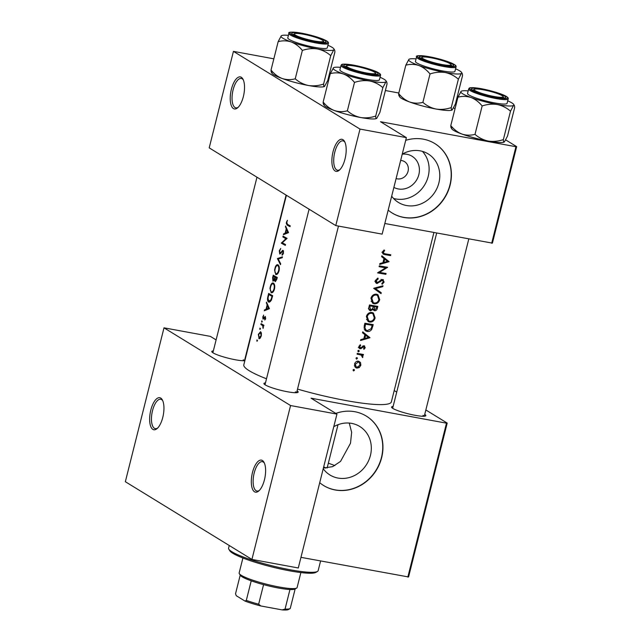 <?xml version="1.0" encoding="UTF-8"?>
<svg xmlns="http://www.w3.org/2000/svg" width="642" height="642" viewBox="0 0 642 642"><rect width="100%" height="100%" fill="white"/><g stroke="black" fill="none" stroke-linecap="round" stroke-linejoin="round"><path stroke-width="0.96" d="M342.972 139.691A16.299 6.629 100.5 0 1 344.585 141.521A16.299 6.629 100.5 0 1 345.557 156.536A16.299 6.629 100.5 0 1 339.289 170.226A16.299 6.629 100.5 0 1 335.108 170.981A16.299 6.629 100.5 0 1 333.062 151.664A16.299 6.629 100.5 0 1 342.972 139.691M344.955 142.275A14.943 6.075 -79.5 0 0 343.863 141.216A14.943 6.075 -79.5 0 0 342.972 140.871A14.943 6.075 -79.5 0 0 334.514 153.318A14.943 6.075 -79.5 0 0 336.657 169.905A14.943 6.075 -79.5 0 0 337.548 170.25A14.943 6.075 -79.5 0 0 339.899 169.649M241.312 77.273A16.299 6.629 100.5 0 1 242.925 79.102A16.299 6.629 100.5 0 1 243.896 94.125A16.299 6.629 100.5 0 1 237.636 107.808A16.299 6.629 100.5 0 1 233.447 108.57A16.299 6.629 100.5 0 1 231.401 89.254A16.299 6.629 100.5 0 1 241.312 77.273M243.294 79.857A14.943 6.075 -79.5 0 0 242.203 78.805A14.943 6.075 -79.5 0 0 241.312 78.452A14.943 6.075 -79.5 0 0 232.853 90.907A14.943 6.075 -79.5 0 0 234.996 107.487A14.943 6.075 -79.5 0 0 235.895 107.84A14.943 6.075 -79.5 0 0 238.246 107.238M262.385 460.491A16.299 6.629 100.5 0 1 264.006 462.32A16.299 6.629 100.5 0 1 264.977 477.343A16.299 6.629 100.5 0 1 258.71 491.026A16.299 6.629 100.5 0 1 254.529 491.788A16.299 6.629 100.5 0 1 252.483 472.472A16.299 6.629 100.5 0 1 262.385 460.491M264.376 463.075A14.943 6.075 -79.5 0 0 263.284 462.023A14.943 6.075 -79.5 0 0 262.385 461.67A14.943 6.075 -79.5 0 0 253.935 474.125A14.943 6.075 -79.5 0 0 256.078 490.705A14.943 6.075 -79.5 0 0 256.969 491.058A14.943 6.075 -79.5 0 0 259.32 490.456M160.733 398.08A16.299 6.629 100.5 0 1 162.346 399.91A16.299 6.629 100.5 0 1 163.317 414.925A16.299 6.629 100.5 0 1 157.049 428.615A16.299 6.629 100.5 0 1 152.868 429.37A16.299 6.629 100.5 0 1 150.822 410.053A16.299 6.629 100.5 0 1 160.733 398.08M162.715 400.664A14.943 6.075 -79.5 0 0 161.624 399.605A14.943 6.075 -79.5 0 0 160.733 399.26A14.943 6.075 -79.5 0 0 152.274 411.707A14.943 6.075 -79.5 0 0 154.417 428.294A14.943 6.075 -79.5 0 0 155.308 428.639A14.943 6.075 -79.5 0 0 157.667 428.037M402.229 154.176A18.04 16.283 -58.5 0 1 418.849 174.624A18.04 16.283 -58.5 0 1 393.883 187.4M396.106 178.548A9.51 8.579 121.5 0 0 408.055 171.286A9.51 8.579 121.5 0 0 404.492 161.607A9.51 8.579 121.5 0 0 400.656 160.452M391.676 196.187A28.473 25.696 121.5 0 0 398.409 202.439A28.473 25.696 121.5 0 0 438.887 182.898A28.473 25.696 121.5 0 0 428.206 153.919A28.473 25.696 121.5 0 0 402.237 154.144M393.53 198.442A28.473 25.696 121.5 0 0 428.222 176.349A28.473 25.696 121.5 0 0 422.42 151.376M388.177 210.135A40.751 36.779 121.5 0 0 392.19 213.032A40.751 36.779 121.5 0 0 450.122 185.056A40.751 36.779 121.5 0 0 434.827 143.575A40.751 36.779 121.5 0 0 405.704 140.357M392.085 212.967A40.751 36.779 121.5 0 0 449.922 184.936A40.751 36.779 121.5 0 0 434.73 143.519M323.215 468.74A28.473 25.696 121.5 0 0 329.956 474.992A28.473 25.696 121.5 0 0 370.426 455.451A28.473 25.696 121.5 0 0 359.745 426.473A28.473 25.696 121.5 0 0 333.776 426.697M349.256 423.078L351.647 432.307L350.508 443.221L340.541 461.405L332.636 466.646L323.391 468.058M319.716 482.688A40.751 36.779 121.5 0 0 323.728 485.585A40.751 36.779 121.5 0 0 381.661 457.61A40.751 36.779 121.5 0 0 366.365 416.128A40.751 36.779 121.5 0 0 335.798 413.4M323.624 485.521A40.751 36.779 121.5 0 0 381.46 457.489A40.751 36.779 121.5 0 0 366.269 416.072M297.094 390.834A17.655 2.504 -165.9 0 1 297.912 392.406A17.655 2.504 -165.9 0 1 282.833 390.801A17.655 2.504 -165.9 0 1 265.186 384.871A17.655 2.504 -165.9 0 1 264.014 383.892A17.655 2.504 -165.9 0 1 265.475 382.897M296.443 392.711A16.299 2.311 14.1 0 0 295.368 391.805M244.859 360.66A17.655 2.504 -165.9 0 1 229.025 358.397A17.655 2.504 -165.9 0 1 213.056 352.867A17.655 2.504 -165.9 0 1 211.884 351.888A17.655 2.504 -165.9 0 1 213.353 350.893M244.321 360.716A16.299 2.311 14.1 0 0 243.238 359.801M424.739 414.379A17.655 2.504 -165.9 0 1 425.558 415.952A17.655 2.504 -165.9 0 1 410.479 414.347A17.655 2.504 -165.9 0 1 392.832 408.416A17.655 2.504 -165.9 0 1 391.66 407.437A17.655 2.504 -165.9 0 1 393.121 406.442M424.097 416.257A16.299 2.311 14.1 0 0 423.014 415.35M266.502 378.796A76.061 10.77 -165.9 0 1 249.248 370.739A76.061 10.77 -165.9 0 1 243.816 364.817L286.404 195.272M256.84 340.3L256.944 341.239L257.434 340.661L256.993 339.923L257.482 340.421M259.392 338.703L258.862 338.607L260.13 338.27L261.278 336.007L261.406 333.19L260.596 331.697L258.341 334.338L259.119 338.703M259.809 328.479L259.914 329.418L260.403 328.84L259.962 328.102L260.451 328.6M260.869 324.467L261.077 323.648A76.061 10.77 -165.9 0 0 263.91 325.269L263.71 326.088A76.061 10.77 14.1 0 1 263.252 325.839L263.068 328.399L262.698 325.703L261.759 325.004A76.061 10.77 14.1 0 1 260.869 324.467L263.252 324.908M261.639 321.225L261.735 322.164L262.233 321.586L261.784 320.848L262.273 321.345M262.763 316.755L263.027 319.162L265.09 317.26L264.793 320.029L265.66 318.56L265.282 316.434L263.22 318.336L263.589 315.062L263.108 316.819M264.311 310.776L264.536 309.885L266.045 309.235L267.088 305.094L266.486 302.117L269.423 308.69L264.311 310.776M268.356 296.363L267.955 296.283L268.661 293.458A76.061 10.77 -165.9 0 0 272.69 295.697L271.333 300.352L268.605 302.013L269.054 302.173M271.799 292.824L271.012 292.68C272.433 293.153 273.588 291.941 274.495 289.028C275.049 286.035 274.68 284.053 273.404 283.074C272.433 282.64 271.534 283.363 270.723 285.241L269.945 288.33L271.389 292.824M273.035 277.745L272.625 277.665L273.251 275.201A76.061 10.77 -165.9 0 0 277.272 277.44L276.822 279.222L276.325 279.134L275.193 280.723L275.233 277.288A76.061 10.77 14.1 0 0 276.606 278.018L276.325 279.134M276.381 274.567L275.595 274.423C277.015 274.896 278.179 273.685 279.077 270.772C279.631 267.778 279.27 265.796 277.986 264.817C277.015 264.384 276.124 265.106 275.314 266.984L274.535 270.073L275.98 274.567M277.424 258.582L282.448 256.84L282.223 257.723L278.203 258.983L280.698 263.806L280.474 264.681L277.424 258.582L278.676 258.814M279.896 254.015L282.833 251.223L283.058 252.852L282.039 254.336L282.127 255.219L283.499 253.181L283.018 250.388L279.816 253.149L279.639 250.99L280.763 248.462L279.278 250.765L279.752 254.015M281.3 243.133L285.931 238.672A76.061 10.77 14.1 0 1 282.857 236.93L283.066 236.112A76.061 10.77 -165.9 0 0 287.094 238.351L282.271 242.772A76.061 10.77 -165.9 0 0 285.529 244.554L285.329 245.372A76.061 10.77 14.1 0 1 281.3 243.133L283.676 243.567M283.419 234.707L283.644 233.816L285.152 233.158L286.196 229.025L285.594 226.048L288.531 232.613L283.419 234.707M286.452 222.22L286.276 223.32L287.199 225.109A76.061 10.77 14.1 0 0 290.032 226.65L290.232 225.832A76.061 10.77 -165.9 0 1 287.439 224.315L286.797 222.493L287.407 220.27L286.452 222.22L286.854 222.301M433.896 232.548L391.363 401.876A76.061 10.77 -165.9 0 1 297.527 389.092M280.947 253.157L279.816 253.149M283.018 250.388L282.247 250.557L283.379 250.765M282.127 251.528L283.587 251.359M272.625 277.665L272.93 281.196L274.375 280.008L275.185 281.613M275.378 281.613L276.822 279.222M267.955 296.283C267.192 299.212 267.409 301.122 268.605 302.013L269.496 302.181M264.087 318.368L263.22 318.336M261.84 322.18L262.233 321.586M260.018 329.442L260.403 328.84M257.049 341.263L257.434 340.661M384.109 249.955L382.568 251.977L383.258 254.12L384.999 254.641A76.061 10.77 14.1 0 0 390.577 255.588L390.785 254.77A76.061 10.77 -165.9 0 1 385.296 253.839L383.908 253.454L383.435 252.186L384.638 250.557L384.109 249.955M381.613 256.68L383.98 258.557L382.945 262.698L379.887 263.557L379.663 264.448L389.044 261.671L381.838 255.781L381.613 256.68M381.605 279.735L382.624 280.361L383.322 281.87L381.829 283.483L382.142 284.302L384.133 282.095L382.801 279.535L381.42 279.832L377.255 282.729L376.276 280.682L378.186 278.933L377.953 278.082L375.401 280.522L377.039 283.547L381.412 280.787L382.937 280.474L381.099 279.342M376.364 283.299L375.819 282.793M377.255 282.729L374.864 281.357M383.41 279.76L382.801 279.535M382.993 285.778L373.668 288.322L381.019 293.627L381.244 292.744L375.482 288.587L382.768 286.661L382.993 285.778M371.967 312.477C369.222 312.277 367.352 313.617 366.357 316.498L368.163 321.546L369.599 322.075C372.336 322.276 374.182 320.896 375.129 317.942L373.379 312.991L371.967 312.477M373.235 324.635A76.061 10.77 -165.9 0 1 364.905 323.199L364.199 326.024L365.603 330.863L367.136 331.424C368.998 331.77 370.53 331.071 371.75 329.33L373.235 324.635M362.931 346.014L364.512 347.619L363.581 348.662L363.966 349.312L365.25 347.747L364.086 345.789L360.419 347.956L359.713 346.6L360.7 345.396L360.266 344.746L358.942 346.495L360.242 348.783L364.166 346.712L362.987 345.982M360.419 347.956L358.862 347.073M364.656 345.998L364.086 345.789M359.656 348.566L359.215 348.149M358.717 350.339L357.819 350.973L358.34 351.864L359.239 351.23L358.95 350.428M363.452 354.472A76.061 10.77 -165.9 0 1 357.321 353.389L357.121 354.207A76.061 10.77 14.1 0 0 359.199 354.585L361.502 355.235L359.327 353.911L361.269 355.106L362.553 357.61L362.939 356.936L362.361 355.138A76.061 10.77 14.1 0 0 363.244 355.291L363.452 354.472M353.927 369.415L353.028 370.049L353.541 370.94L354.44 370.306L354.159 369.503M358.573 361.197C356.575 361.045 355.227 362.008 354.52 364.078L355.837 367.73L356.84 368.107L359.239 367.569L360.868 365.202L360.507 362.489L358.573 361.197M356.896 357.594L355.997 358.228L356.511 359.119L357.409 358.485L357.129 357.682M362.505 332.749L364.873 334.626L363.837 338.767L360.78 339.626L360.555 340.517L369.936 337.748L362.73 331.858L362.505 332.749M377.817 306.378A76.061 10.77 -165.9 0 1 369.495 304.942L368.877 307.406C368.476 309.139 369.038 310.263 370.546 310.76L373.13 309.372L374.623 310.728C376.116 310.736 377.031 309.885 377.368 308.16L377.817 306.378M373.917 310.471L373.403 309.982M369.8 310.479L369.222 309.942M376.557 294.221C373.805 294.02 371.935 295.36 370.948 298.241L372.753 303.289L374.182 303.818C376.918 304.019 378.764 302.639 379.719 299.686L377.961 294.734L376.557 294.221M387.64 267.289A76.061 10.77 -165.9 0 1 379.31 265.852L379.109 266.671A76.061 10.77 14.1 0 0 385.682 267.826L377.552 272.874A76.061 10.77 14.1 0 0 385.874 274.311L386.075 273.492A76.061 10.77 -165.9 0 1 379.566 272.385L387.64 267.289M505.736 139.924L516.658 146.633L492.414 243.133L384.823 223.496M491.692 243.214L515.935 146.713L380.473 121.723L406.386 137.637L360.01 129.082L233.439 51.368L209.204 147.869L335.774 225.583L360.01 129.082M328.343 463.203A55.685 7.881 -165.9 0 1 334.875 465.602M398.818 93.002L385.393 90.522M328.672 80.065L327.893 79.921M453.613 107.92L455.017 108.787M406.386 137.637L382.15 234.137L335.774 225.583M515.935 146.713L516.658 146.633M273.845 58.823L233.439 51.368M425.847 409.973L447.209 423.094L408.561 576.973L300.962 557.344M407.839 577.054L446.487 423.174L311.033 398.184L336.946 414.098L290.569 405.543L163.999 327.829L125.342 481.717L251.921 559.423L290.569 405.543M394.204 390.553L396.724 392.093M336.946 414.098L298.289 567.977L251.921 559.423M216.105 339.907L210.367 336.384L163.999 327.829M446.487 423.174L447.209 423.094M353.301 369.599L354.44 370.306M358.509 361.189L360.507 362.489M358.597 361.318L359.006 362.224M360.186 364.784L360.868 365.202M358.469 367.096L359.239 367.569M356.109 366.895L354.978 366.911M355.034 366.999L356.84 368.107M360.13 365.073L357.04 367.288L356.286 366.999L355.291 364.223L358.364 362.016L359.151 362.313L360.13 365.073M354.609 363.797L355.291 364.223M357.153 361.277L358.364 362.016M356.27 357.787L357.409 358.485M361.374 354.111L363.244 355.291M361.366 354.135L360.451 353.967L362.361 355.138M360.451 353.967L361.061 354.962M362.265 356.519L362.939 356.936M359.327 353.911L357.225 353.373M358.092 350.524L359.239 351.23M364.536 347.306L365.25 347.747M362.561 346.295L363.308 346.744M359.384 347.386L361.277 348.638M359.303 347.426L358.26 347.563M359.961 344.939L360.7 345.396M359.038 346.182L359.713 346.6M363.412 345.813L363.436 346.263M362.658 332.155L369.969 337.628M368.195 336.536L369.936 337.748M368.163 336.657L367.609 336.809M368.372 337.419L364.8 338.486L365.619 335.228L368.372 337.419M364.022 338.013L364.8 338.486M364.849 334.747L365.619 335.228M371.012 328.881L371.75 329.33M366.422 330.317L365.194 330.229L367.136 331.424M365.194 330.229L364.744 330.124M365.579 324.178A76.061 10.77 14.1 0 0 372.191 325.317L371.1 328.728L367.344 330.606L366.165 330.173L364.873 327.869L365.579 324.178L364.784 323.688M364.905 323.199L370.378 324.202L372.191 325.317M363.958 327.308L364.873 327.869M364.062 328.881L366.157 330.173M372.376 312.566L373.235 313.954M374.366 317.469L375.129 317.942M368.877 320.952L367.657 320.888L369.599 322.075M374.286 317.846C373.516 320.238 372.023 321.377 369.808 321.257L368.668 320.839L367.248 316.626C368.026 314.275 369.535 313.16 371.766 313.296L372.906 313.713L374.286 317.846M366.462 316.145L367.248 316.626M366.502 319.499L368.668 320.839M370.442 312.477L371.766 313.296M372.906 313.713L370.795 312.429M373.933 309.468L373.211 309.621M372.48 308.979L373.13 309.372M369.792 309.444L369.006 309.588M374.808 309.909L374.142 306.619L372.224 305.44L374.96 305.945L376.782 307.061L376.501 308.176L374.808 309.909L372.512 308.593M373.235 306.699L374.005 307.173M374.142 306.619A76.061 10.77 14.1 0 0 376.782 307.061M369.495 304.942L373.291 306.475L372.625 308.706L370.755 309.942L368.356 308.561M370.755 309.942L369.872 307.085L370.161 305.921A76.061 10.77 14.1 0 0 373.291 306.475M369.078 306.595L369.872 307.085M369.367 305.432L370.161 305.921M376.966 294.309L377.817 295.697M378.949 299.212L379.719 299.686M373.459 302.695L372.248 302.631L374.182 303.818M378.876 299.589C378.106 301.981 376.613 303.12 374.39 303L373.259 302.583L371.83 298.37C372.609 296.018 374.117 294.903 376.348 295.039L377.496 295.456L378.876 299.589M371.044 297.888L371.83 298.37M371.092 301.242L373.259 302.583M375.024 294.221L376.348 295.039M377.496 295.456L375.377 294.172M381.854 286.099L382.768 286.661M374.527 288.001L375.482 288.587M374.414 288.025L381.244 292.744M379.47 291.653L379.286 292.367M377.263 278.363L378.186 278.933M375.498 280.209L376.276 280.682M382.303 279.527L382.447 280.177M383.37 281.629L384.133 282.095M380.73 280.369L381.412 280.787M379.591 281.445L380.281 281.87M376.244 282.207L375.546 282.36M384.991 266.855L384.534 267.12M378.86 271.951L379.566 272.385M384.109 273.171L385.874 274.311M384.101 273.219L378.459 272.184M379.31 265.852L383.82 266.679L385.682 267.826M381.765 256.078L389.076 261.559M387.303 260.467L389.044 261.671M387.27 260.58L386.717 260.74M387.479 261.342L383.908 262.418L384.735 259.151L387.479 261.342M383.138 261.936L383.908 262.418M383.956 258.678L384.735 259.151M388.811 254.449L390.577 255.588M388.803 254.497L382.616 253.349M383.908 250.107L384.638 250.557M382.937 251.134L383.707 251.608M382.648 251.704L383.435 252.186M260.901 335.798L259.063 337.78L258.662 334.522L260.387 332.516L261.31 335.878M260.331 338.053L259.063 337.78M261.262 332.644L260.195 332.444L261.278 332.676M263.742 325.935L263.252 325.839M263.316 327.861L262.851 327.773M263.413 327.46L263.011 327.388M263.758 325.895L262.698 325.703M265.274 319.443L264.673 319.331M265.692 318.432L265.282 318.352M264.014 318.48L263.356 318.36M264.608 317.517L264.071 317.421M265.82 310.126L264.536 309.885M267.441 309.492L266.045 309.235M267.746 305.215L267.088 305.094M266.871 303.12L266.261 303.008M268.541 308.288L266.55 309.027L267.377 305.769L268.541 308.288L269.287 308.425M267.987 309.292L266.55 309.027M268.051 305.889L267.377 305.769M268.821 294.493A76.061 10.77 14.1 0 0 272.015 296.275L271.028 299.662L268.813 301.194L267.995 298.209L268.821 294.493L271.261 294.943M272.521 296.371L272.015 296.275M271.574 299.758L271.028 299.662M270.523 301.571L268.813 301.194M270.643 286.822L270.242 286.741M274.022 288.828C273.299 291.195 272.36 292.198 271.221 291.861C270.25 291.043 270.049 289.398 270.611 286.934C271.261 284.583 272.128 283.571 273.195 283.892C274.222 284.711 274.495 286.356 274.022 288.828L274.519 288.924M272.858 292.214L271.221 291.861M274.23 284.029L272.914 283.788L274.254 284.085M274.84 280.097L274.375 280.008M277.103 278.114L276.606 278.018M277.216 277.657L275.233 277.288M274.816 277.055L274.206 279.278L273.131 280.377L273.404 276.237A76.061 10.77 14.1 0 0 274.816 277.055L277.256 277.505M274.8 279.39L274.206 279.278M274.086 280.578L273.131 280.377M274.094 280.554L273.356 280.418M275.843 276.686L273.404 276.237M278.604 270.571C277.882 272.93 276.951 273.941 275.803 273.604C274.84 272.786 274.64 271.141 275.201 268.677C275.851 266.326 276.71 265.315 277.785 265.636C278.813 266.454 279.085 268.099 278.604 270.571L279.11 270.667M277.448 273.957L275.803 273.604M278.813 265.772L277.505 265.531L278.845 265.828M278.909 258.734L277.448 258.461M279.679 250.845L279.278 250.765M280.811 253.325L279.992 253.181M282.905 254.497L282.039 254.336M283.547 252.94L283.058 252.852M283.154 243.278L281.348 242.949M286.693 238.816L285.931 238.672M285.241 237.371L282.857 236.93M284.928 234.049L283.644 233.816M286.549 233.423L285.152 233.158M286.854 229.146L286.196 229.025M285.979 227.051L285.369 226.939M287.648 232.211L285.658 232.958L286.484 229.7L287.648 232.211L288.394 232.348M287.094 233.223L285.658 232.958M287.159 229.82L286.484 229.7M317.469 571.436L315.848 572.391A44.82 6.348 -165.9 0 1 289.486 570.794A44.82 6.348 -165.9 0 1 229.796 550.772L228.809 549.167A46.184 6.54 14.1 0 0 290.312 569.799A46.184 6.54 14.1 0 0 317.469 571.436A46.184 6.54 14.1 0 0 318.159 570.65L320.591 560.964M325.727 468.106A29.885 4.229 14.1 0 0 323.704 466.814M229.242 545.507L228.576 548.148A46.184 6.54 14.1 0 0 228.809 549.167M494.107 96.517A14.943 2.119 14.1 0 0 503.039 96.46A14.943 2.119 14.1 0 0 483.137 89.784A14.943 2.119 14.1 0 0 474.358 89.254A14.943 2.119 14.1 0 0 479.494 92.6A14.943 2.119 14.1 0 0 494.107 96.517M503.039 96.46L504.018 98.066A16.299 2.311 14.1 0 0 502.943 97.151M472.729 90.201L474.358 89.254M503.368 139.595L510.502 111.202L513.6 105.368C514.29 104.903 514.643 105.665 514.651 107.655L507.525 136.048L504.427 141.882C503.737 142.347 503.384 141.585 503.368 139.595C498.28 141.32 493.216 141.802 488.169 141.039C483.193 139.948 478.804 137.725 475.008 134.363C470.602 135.534 466.228 135.422 461.887 134.034A27.333 3.868 -165.9 0 1 453.581 130.35A27.333 3.868 -165.9 0 1 451.767 128.825L451.157 127.838M504.427 141.882L504.243 142.01A27.333 3.868 -165.9 0 1 504.243 142.01A27.333 3.868 -165.9 0 1 488.169 141.039A27.333 3.868 -165.9 0 1 461.887 134.034C457.674 132.34 453.974 129.524 450.796 125.591C450.804 127.573 451.157 128.336 451.856 127.878M507.702 100.826A27.333 3.868 -165.9 0 1 511.875 102.897A27.333 3.868 -165.9 0 1 513.688 104.421A27.333 3.868 -165.9 0 1 513.6 105.368L514.29 105.408L513.688 104.421M504.484 96.075A17.655 2.504 -165.9 0 1 505.487 97.753A17.655 2.504 -165.9 0 1 490.408 96.148A17.655 2.504 -165.9 0 1 472.761 90.225A17.655 2.504 -165.9 0 1 471.589 89.238A17.655 2.504 -165.9 0 1 484.421 89.615A17.655 2.504 -165.9 0 1 504.484 96.075M468.668 88.965L467.553 93.403A20.375 2.881 14.1 0 0 469.005 94.992A20.375 2.881 14.1 0 0 490.777 102.142A20.375 2.881 14.1 0 0 507.076 103.33L508.183 98.892A20.375 2.881 -165.9 0 1 491.892 97.712A20.375 2.881 -165.9 0 1 470.121 90.554A20.375 2.881 -165.9 0 1 468.668 88.965C469.695 88.074 467.785 87.119 477.536 88.098C487.037 89.35 502.156 93.708 506.426 96.477C507.902 97.383 508.488 98.186 508.183 98.892M475.008 134.363L482.142 105.97C487.23 104.245 492.294 103.763 497.341 104.526C502.317 105.609 506.707 107.84 510.502 111.202M450.796 125.591L457.931 97.191C462.336 96.019 466.71 96.131 471.059 97.52C475.273 99.213 478.964 102.03 482.142 105.97M513.6 105.368A27.333 3.868 -165.9 0 1 497.341 104.526A27.333 3.868 -165.9 0 1 471.059 97.52A27.333 3.868 -165.9 0 1 461.028 91.365A27.333 3.868 -165.9 0 1 461.205 91.236L457.931 97.191M461.205 91.236A27.333 3.868 -165.9 0 1 468.178 90.899M441.977 64.513A14.943 2.119 14.1 0 0 450.917 64.457A14.943 2.119 14.1 0 0 431.015 57.78A14.943 2.119 14.1 0 0 422.227 57.25A14.943 2.119 14.1 0 0 427.371 60.597A14.943 2.119 14.1 0 0 441.977 64.513M450.917 64.457L451.896 66.062A16.299 2.311 14.1 0 0 450.812 65.155M420.606 58.205A16.299 2.311 -165.9 0 1 420.606 58.197L422.227 57.25M452.305 109.878C451.615 110.344 451.262 109.581 451.246 107.591L458.38 79.199L461.47 73.365C462.16 72.899 462.513 73.661 462.529 75.652L455.395 104.044L452.12 110.007A27.333 3.868 -165.9 0 1 436.046 109.036C431.071 107.944 426.681 105.721 422.885 102.359C418.48 103.531 414.106 103.418 409.757 102.03C405.543 100.337 401.852 97.52 398.674 93.588L405.808 65.195C410.214 64.023 414.588 64.128 418.929 65.516A27.333 3.868 -165.9 0 1 410.623 61.833A27.333 3.868 -165.9 0 1 408.906 59.361L405.808 65.195M420.63 58.221A17.655 2.504 -165.9 0 1 419.459 57.234A17.655 2.504 -165.9 0 1 432.291 57.619A17.655 2.504 -165.9 0 1 452.361 64.072A17.655 2.504 -165.9 0 1 453.356 65.749A17.655 2.504 -165.9 0 1 438.285 64.144A17.655 2.504 -165.9 0 1 420.63 58.221M416.883 62.988A20.375 2.881 14.1 0 0 438.655 70.139A20.375 2.881 14.1 0 0 454.945 71.326L456.061 66.888A20.375 2.881 -165.9 0 1 439.762 65.709A20.375 2.881 -165.9 0 1 417.998 58.55A20.375 2.881 -165.9 0 1 416.538 56.969L415.43 61.399A20.375 2.881 14.1 0 0 416.883 62.988M422.885 102.359L430.02 73.966C435.107 72.241 440.171 71.76 445.219 72.522C450.194 73.613 454.576 75.836 458.38 79.199M455.579 68.822A27.333 3.868 -165.9 0 1 461.566 72.418A27.333 3.868 -165.9 0 1 461.47 73.365A27.333 3.868 -165.9 0 1 445.219 72.522A27.333 3.868 14.1 0 1 418.929 65.516C423.142 67.217 426.842 70.026 430.02 73.966M398.674 93.588C398.682 95.57 399.035 96.332 399.733 95.875M409.082 59.233L408.906 59.361A27.333 3.868 -165.9 0 1 409.082 59.233A27.333 3.868 -165.9 0 1 416.056 58.895M461.47 73.365L462.168 73.405L461.566 72.418M451.246 107.591C446.158 109.317 441.086 109.798 436.046 109.036A27.333 3.868 -165.9 0 1 409.757 102.03A27.333 3.868 -165.9 0 1 399.637 96.822L399.035 95.835M324.651 86.333C323.961 86.798 323.608 86.036 323.6 84.046L330.726 55.653L333.824 49.819C334.514 49.354 334.867 50.116 334.875 52.106L327.749 80.499L324.499 86.445A27.333 3.868 -165.9 0 1 324.475 86.461A27.333 3.868 -165.9 0 1 308.393 85.49C303.417 84.399 299.036 82.176 295.232 78.814C290.826 79.985 286.452 79.873 282.111 78.484C277.898 76.791 274.198 73.974 271.028 70.042L278.155 41.65C282.56 40.478 286.942 40.582 291.283 41.971A27.333 3.868 -165.9 0 1 282.978 38.287A27.333 3.868 -165.9 0 1 281.252 35.816L278.155 41.65M292.985 34.676A17.655 2.504 -165.9 0 1 291.813 33.689A17.655 2.504 -165.9 0 1 304.645 34.074A17.655 2.504 -165.9 0 1 324.716 40.526A17.655 2.504 -165.9 0 1 325.711 42.203A17.655 2.504 -165.9 0 1 310.632 40.598A17.655 2.504 -165.9 0 1 292.985 34.676M289.229 39.443A20.375 2.881 14.1 0 0 311.001 46.593A20.375 2.881 14.1 0 0 327.3 47.781L328.415 43.343A20.375 2.881 -165.9 0 1 312.116 42.163A20.375 2.881 -165.9 0 1 290.344 35.005A20.375 2.881 -165.9 0 1 288.892 33.416L287.776 37.854A20.375 2.881 14.1 0 0 289.229 39.443M295.232 78.814L302.366 50.421C307.454 48.696 312.526 48.214 317.565 48.977C322.541 50.068 326.93 52.291 330.726 55.653M327.926 45.277A27.333 3.868 -165.9 0 1 333.912 48.872A27.333 3.868 -165.9 0 1 333.824 49.819A27.333 3.868 -165.9 0 1 317.565 48.977A27.333 3.868 14.1 0 1 291.283 41.971C295.497 43.672 299.188 46.481 302.366 50.421M271.028 70.042C271.036 72.024 271.389 72.787 272.08 72.329M281.429 35.687L281.252 35.816A27.333 3.868 -165.9 0 1 281.429 35.687A27.333 3.868 -165.9 0 1 288.402 35.35M333.824 49.819L334.514 49.859L333.912 48.872M323.6 84.046C318.504 85.771 313.44 86.253 308.393 85.49A27.333 3.868 -165.9 0 1 282.111 78.484A27.333 3.868 -165.9 0 1 271.991 73.276L271.389 72.289M323.263 40.911A14.943 2.119 14.1 0 0 303.369 34.235A14.943 2.119 14.1 0 0 294.582 33.705A14.943 2.119 14.1 0 0 299.718 37.051A14.943 2.119 14.1 0 0 314.331 40.968A14.943 2.119 14.1 0 0 323.263 40.911L324.25 42.516A16.299 2.311 14.1 0 0 323.167 41.61M375.722 116.05L382.849 87.657L385.946 81.823C386.636 81.357 386.99 82.12 387.006 84.11L379.871 112.502L376.774 118.337C376.084 118.802 375.731 118.04 375.722 116.05C370.635 117.775 365.563 118.256 360.523 117.494C355.548 116.403 351.158 114.18 347.362 110.817C342.956 111.989 338.575 111.877 334.233 110.488A27.333 3.868 -165.9 0 1 325.927 106.805A27.333 3.868 -165.9 0 1 324.114 105.28L323.512 104.293M376.774 118.337L376.629 118.441A27.333 3.868 -165.9 0 1 360.523 117.494A27.333 3.868 -165.9 0 1 334.233 110.488C330.02 108.795 326.329 105.978 323.151 102.046C323.159 104.028 323.512 104.79 324.202 104.333M380.048 77.281A27.333 3.868 -165.9 0 1 384.221 79.351A27.333 3.868 -165.9 0 1 386.035 80.876A27.333 3.868 -165.9 0 1 385.946 81.823L386.644 81.863L386.035 80.876M376.838 72.53A17.655 2.504 -165.9 0 1 377.833 74.207A17.655 2.504 -165.9 0 1 362.754 72.602A17.655 2.504 -165.9 0 1 345.107 66.68A17.655 2.504 -165.9 0 1 343.935 65.693A17.655 2.504 -165.9 0 1 356.767 66.07A17.655 2.504 -165.9 0 1 376.838 72.53M341.014 65.42L339.899 69.858A20.375 2.881 14.1 0 0 341.359 71.447A20.375 2.881 14.1 0 0 363.123 78.597A20.375 2.881 14.1 0 0 379.422 79.785L380.537 75.347A20.375 2.881 -165.9 0 1 364.239 74.167A20.375 2.881 -165.9 0 1 342.467 67.009A20.375 2.881 -165.9 0 1 341.014 65.42C342.05 64.529 340.14 63.574 349.89 64.553C359.384 65.805 374.511 70.163 378.772 72.931C380.249 73.838 380.834 74.641 380.537 75.347M347.362 110.817L354.488 82.425C359.584 80.699 364.648 80.218 369.696 80.98C374.671 82.064 379.053 84.295 382.849 87.657M323.151 102.046L330.285 73.645C334.691 72.474 339.064 72.586 343.406 73.974C347.619 75.668 351.31 78.484 354.488 82.425M385.946 81.823A27.333 3.868 -165.9 0 1 369.696 80.98A27.333 3.868 -165.9 0 1 343.406 73.974A27.333 3.868 -165.9 0 1 333.375 67.819A27.333 3.868 -165.9 0 1 333.559 67.691L330.285 73.645M333.559 67.691A27.333 3.868 -165.9 0 1 340.533 67.354M296.668 588.056L295.039 589.003A28.521 4.037 -165.9 0 1 289.967 589.508A28.521 4.037 -165.9 0 1 263.573 584.637A28.521 4.037 -165.9 0 1 251.223 580.825A28.521 4.037 -165.9 0 1 242.17 576.837A28.521 4.037 -165.9 0 1 240.277 575.248L239.297 573.643A29.885 4.229 14.1 0 0 241.28 575.312A29.885 4.229 14.1 0 0 271.149 585.335A29.885 4.229 14.1 0 0 296.668 588.056A29.885 4.229 14.1 0 0 297.11 587.542L300.873 572.568M242.909 558.01L239.145 572.985A29.885 4.229 14.1 0 0 239.297 573.643M240.212 575.136L235.534 593.762L236.248 595.712L244.939 601.048L246.311 600.382A28.521 4.037 14.1 0 0 258.654 604.202L260.893 605.976A27.165 3.844 -165.9 0 1 244.939 601.048M251.223 580.825L246.311 600.382M295.151 588.939L290.24 608.488A28.521 4.037 14.1 0 1 290.128 608.568A28.521 4.037 14.1 0 1 285.056 609.065L282.167 609.9L260.893 605.976M263.573 584.637L258.654 604.202M289.967 589.508L285.056 609.065M290.128 608.568L288.499 609.515A27.165 3.844 -165.9 0 1 282.167 609.9M292.953 34.66A16.299 2.311 -165.9 0 1 292.953 34.652L294.582 33.705M355.491 66.238A14.943 2.119 14.1 0 0 346.704 65.709A14.943 2.119 14.1 0 0 351.84 69.055A14.943 2.119 14.1 0 0 366.454 72.971A14.943 2.119 14.1 0 0 375.385 72.915A14.943 2.119 14.1 0 0 355.491 66.238M345.075 66.656A16.299 2.311 -165.9 0 1 345.083 66.656L346.704 65.709M376.373 74.52L375.385 72.915M357.313 353.429L359.199 354.585M361.759 347.178L362.433 347.595M372.015 326.016L372.769 326.481M364.52 324.74L365.314 325.221M376.621 307.703L377.368 308.16M383.033 253.438L384.999 254.641M263.878 325.39L261.759 325.004M272.352 297.013L271.855 296.917M275.129 277.681L274.68 277.601M281.886 251.849L281.308 251.744M289.775 225.591L287.199 225.109M506.193 96.388A19.557 2.769 14.1 0 0 481.444 88.74A19.557 2.769 14.1 0 0 471.051 89.904A19.557 2.769 14.1 0 0 495.801 97.552A19.557 2.769 14.1 0 0 506.193 96.388M418.921 57.908A19.557 2.769 14.1 0 0 443.67 65.556A19.557 2.769 14.1 0 0 454.071 64.385A19.557 2.769 14.1 0 0 429.321 56.737A19.557 2.769 14.1 0 0 418.921 57.908M291.275 34.363A19.557 2.769 14.1 0 0 316.024 42.003A19.557 2.769 14.1 0 0 326.425 40.839A19.557 2.769 14.1 0 0 301.676 33.191A19.557 2.769 14.1 0 0 291.275 34.363M378.547 72.843A19.557 2.769 14.1 0 0 353.798 65.195A19.557 2.769 14.1 0 0 343.398 66.359A19.557 2.769 14.1 0 0 368.147 74.007A19.557 2.769 14.1 0 0 378.547 72.843M356.286 366.999L354.304 365.788M359.151 362.313L357.201 361.117M383.908 253.454L381.926 252.234M263.292 318.36L264.006 318.496M279.904 253.181L280.795 253.341M282.737 251.183L283.579 251.343M424.274 416.249L468.796 238.984M392.655 408.304L436.672 233.062M456.061 66.888C456.366 66.182 455.772 65.38 454.303 64.473C449.071 61.664 441.03 59.136 430.196 56.897C419.924 55.276 415.374 55.3 416.538 56.969M328.415 43.343C328.712 42.637 328.126 41.834 326.65 40.928C321.417 38.119 313.384 35.591 302.543 33.352C292.27 31.731 287.72 31.755 288.892 33.416M327.131 468.01L338.013 424.699M212.879 352.755L256.977 177.2M244.498 360.7L286.099 195.08M309.099 209.204L265.002 384.759M338.47 226.08L296.62 392.703"/></g></svg>
